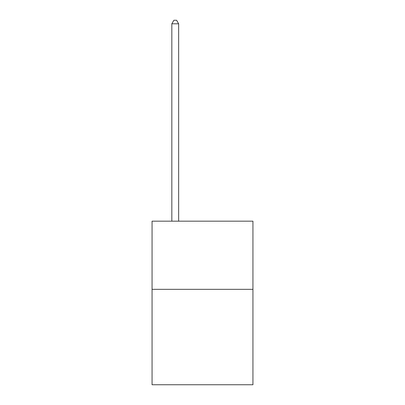 <?xml version="1.0" encoding="UTF-8"?>
<svg xmlns="http://www.w3.org/2000/svg" width="405" height="405" viewBox="0 0 405 405"><rect width="100%" height="100%" fill="white"/><g stroke="black" fill="none" stroke-linecap="round" stroke-linejoin="round"><path stroke-width="0.61" d="M252.938 289.332L252.938 384.75L152.062 384.75L152.062 221.176L252.938 221.176L252.938 289.332L152.062 289.332M178.645 221.176L178.645 23.794L171.831 23.794L171.831 221.176M171.831 23.794L173.877 20.25L176.6 20.25L178.645 23.794"/></g></svg>
